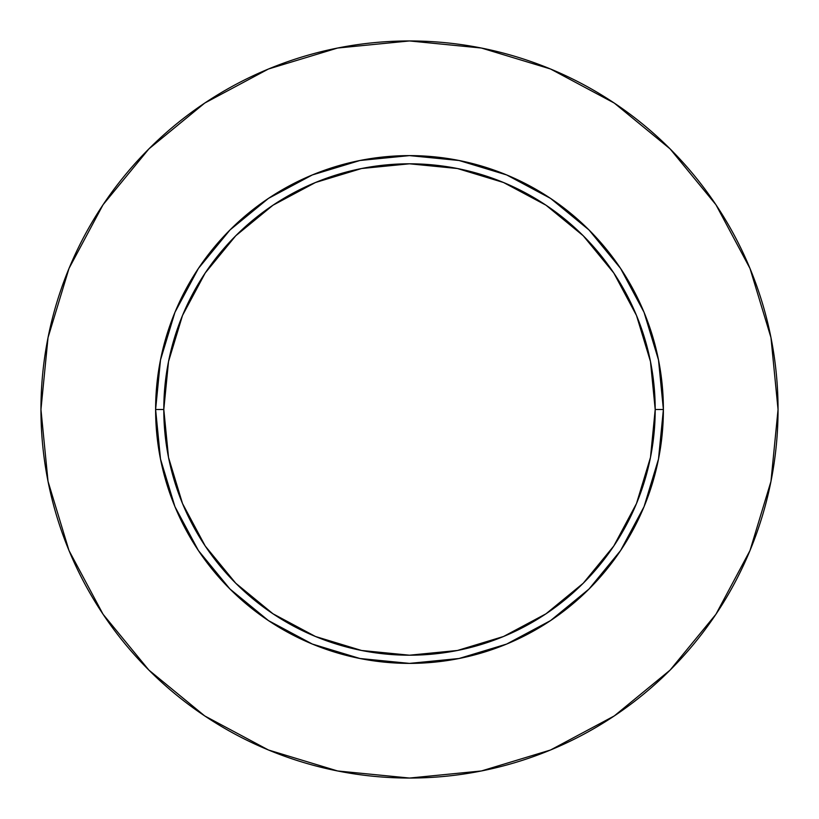 <?xml version="1.0" encoding="UTF-8"?>
<svg xmlns="http://www.w3.org/2000/svg" width="819" height="819" viewBox="0 0 819 819"><rect width="100%" height="100%" fill="white"/><g stroke="black" fill="none" stroke-linecap="round" stroke-linejoin="round"><path stroke-width="1.23" d="M655.2 409.5L663.39 409.5A253.89 253.89 0 0 1 409.5 663.39A253.89 253.89 0 0 1 155.61 409.5L163.8 409.5A245.7 245.7 0 0 1 409.5 163.8A245.7 245.7 0 0 1 655.2 409.5A245.7 245.7 0 0 1 409.5 655.2A245.7 245.7 0 0 1 163.8 409.5L168.519 457.432L182.504 503.521L205.211 546.007L235.759 583.241L272.993 613.789L315.479 636.496L361.568 650.481L409.5 655.2L457.432 650.481L503.521 636.496L546.007 613.789L583.241 583.241L613.789 546.007L636.496 503.521L650.481 457.432L655.2 409.5L650.481 361.568L636.496 315.479L613.789 272.993L583.241 235.759L546.007 205.211L503.521 182.504L457.432 168.519L409.5 163.8L361.568 168.519L315.479 182.504L272.993 205.211L235.759 235.759L205.211 272.993L182.504 315.479L168.519 361.568L163.8 409.5L155.61 409.5L160.493 359.971L174.938 312.336L198.403 268.448L229.975 229.975L268.448 198.403L312.336 174.938L359.971 160.493L409.5 155.61L459.029 160.493L506.664 174.938L550.552 198.403L589.025 229.975L620.597 268.448L644.062 312.336L658.507 359.971L663.39 409.5L658.507 459.029L644.062 506.664L620.597 550.552L589.025 589.025L550.552 620.597L506.664 644.062L459.029 658.507L409.5 663.39L359.971 658.507L312.336 644.062L268.448 620.597L229.975 589.025L198.403 550.552L174.938 506.664L160.493 459.029L155.61 409.5A253.89 253.89 0 0 1 409.5 155.61A253.89 253.89 0 0 1 663.39 409.5L655.2 409.5M40.95 409.5A368.55 368.55 0 0 1 409.5 40.95A368.55 368.55 0 0 1 778.05 409.5A368.55 368.55 0 0 1 409.5 778.05A368.55 368.55 0 0 1 40.95 409.5L48.034 481.398L69.001 550.542L103.061 614.26L148.894 670.106L204.74 715.939L268.458 749.999L337.602 770.966L409.5 778.05L481.398 770.966L550.542 749.999L614.26 715.939L670.106 670.106L715.939 614.26L749.999 550.542L770.966 481.398L778.05 409.5L770.966 337.602L749.999 268.458L715.939 204.74L670.106 148.894L614.26 103.061L550.542 69.001L481.398 48.034L409.5 40.95L337.602 48.034L268.458 69.001L204.74 103.061L148.894 148.894L103.061 204.74L69.001 268.458L48.034 337.602L40.95 409.5M715.939 204.74L670.106 148.894L614.352 103.133M204.74 103.061L148.894 148.894L103.133 204.648M103.061 614.26L148.894 670.106L204.648 715.867M614.26 715.939L670.106 670.106L715.867 614.352"/></g></svg>
